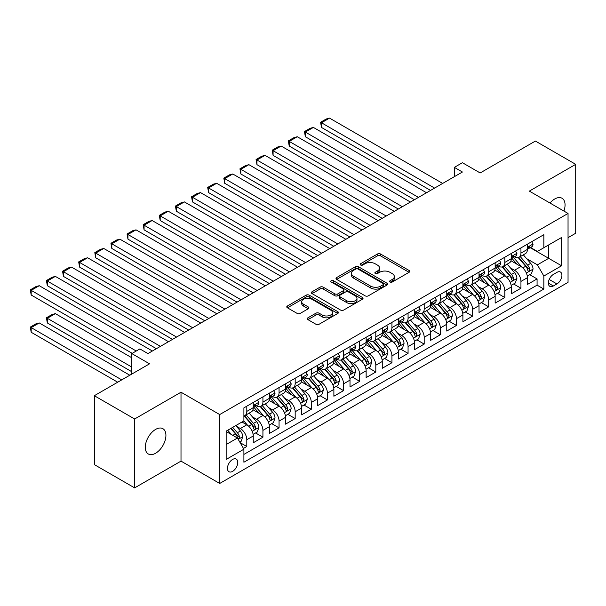 <?xml version="1.0" encoding="UTF-8"?>
<svg xmlns="http://www.w3.org/2000/svg" width="606" height="606" viewBox="0 0 606 606"><rect width="100%" height="100%" fill="white"/><g stroke="black" fill="none" stroke-linecap="round" stroke-linejoin="round"><path stroke-width="0.91" d="M390.044 282.01A1.568 0.901 0 0 0 392.264 282.01L409.08 272.299A2.242 1.295 0 0 0 409.739 271.382A2.242 1.295 0 0 0 409.08 270.473L380.591 254.02A2.242 1.295 0 0 0 377.424 254.02L360.608 263.731A1.568 0.901 0 0 0 360.146 264.368A1.568 0.901 0 0 0 360.608 265.011A1.568 0.901 0 0 0 362.82 265.011L365.001 263.754A7.166 4.136 0 0 1 375.129 263.754L377.5 265.125A7.166 4.136 0 0 1 379.598 268.049A7.166 4.136 0 0 1 377.5 270.973L375.326 272.23A1.568 0.901 0 0 0 374.872 272.867A1.568 0.901 0 0 0 375.326 273.511A1.568 0.901 0 0 0 377.546 273.511L379.72 272.253A7.166 4.136 0 0 1 389.847 272.253L392.226 273.624A7.166 4.136 0 0 1 394.324 276.548A7.166 4.136 0 0 1 392.226 279.472L390.044 280.729A1.568 0.901 0 0 0 389.59 281.366A1.568 0.901 0 0 0 390.044 282.01L390.044 280.729M155.606 453.25A14.597 8.423 120 0 0 165.135 440.388A14.597 8.423 120 0 0 162.9 428.692A14.597 8.423 120 0 0 155.606 429.412A14.597 8.423 120 0 0 146.069 442.274A14.597 8.423 120 0 0 148.303 453.97A14.597 8.423 120 0 0 155.606 453.25M563.906 211.07A14.597 8.423 120 0 0 562.035 198.253A14.597 8.423 120 0 0 554.732 198.98A14.597 8.423 120 0 0 549.998 203.04M232.606 471.362A7.295 4.212 120 0 0 237.378 464.931A7.295 4.212 120 0 0 236.257 459.083A7.295 4.212 120 0 0 232.606 459.439A7.295 4.212 120 0 0 227.841 465.87A7.295 4.212 120 0 0 228.962 471.718A7.295 4.212 120 0 0 232.606 471.362M307.931 317.809A2.242 1.295 0 0 0 307.28 318.726A2.242 1.295 0 0 0 307.931 319.635L315.931 324.255A2.242 1.295 0 0 0 319.097 324.255L337.769 313.469A2.242 1.295 0 0 0 338.428 312.552A2.242 1.295 0 0 0 337.769 311.643L309.28 295.19A2.242 1.295 0 0 0 306.113 295.19L287.433 305.977A2.242 1.295 0 0 0 286.782 306.886A2.242 1.295 0 0 0 287.433 307.803L297.091 313.378A2.242 1.295 0 0 0 300.258 313.378L308.249 308.765A2.242 1.295 0 0 0 308.909 307.848A2.242 1.295 0 0 0 308.249 306.931L303.462 304.167A5.992 3.454 0 0 1 301.705 301.727A5.992 3.454 0 0 1 305.401 298.531A5.992 3.454 0 0 1 311.931 299.281L330.687 310.113A5.992 3.454 0 0 1 332.444 312.552A5.992 3.454 0 0 1 328.747 315.749A5.992 3.454 0 0 1 322.218 314.999L319.097 313.196A2.242 1.295 0 0 0 315.931 313.196L307.931 317.809L307.931 319.635M568.042 237.666L575.7 233.242L575.7 164.34L535.386 141.062L480.149 172.952L462.408 162.711L454.348 167.37L462.408 172.021L147.94 353.578L139.88 348.927L131.82 353.578L131.82 374.061M134.638 418.988L134.638 487.883L181.005 461.121L181.005 392.218L134.638 418.988L94.324 395.71L149.553 363.82L131.82 353.578M181.005 392.218L219.705 414.565L568.042 213.456L568.042 282.351L219.705 483.459L219.705 414.565M575.7 164.34L529.333 191.11L568.042 213.456M365.153 295.834A2.242 1.295 0 0 0 368.319 295.834L386.999 285.047A2.242 1.295 0 0 0 387.658 284.131A2.242 1.295 0 0 0 386.999 283.222L358.51 266.769A2.242 1.295 0 0 0 355.343 266.769L336.663 277.556A2.242 1.295 0 0 0 336.012 278.465A2.242 1.295 0 0 0 336.663 279.381L365.153 295.834M331.83 282.343A1.568 0.901 0 0 1 333.421 282.57L333.421 280.707L362.388 297.432A2.242 1.295 0 0 1 363.039 298.341A2.242 1.295 0 0 1 362.388 299.258L343.708 310.045A2.242 1.295 0 0 1 340.542 310.045L312.052 293.592L312.052 291.766A2.242 1.295 0 0 0 311.393 292.675A2.242 1.295 0 0 0 312.052 293.592M312.052 291.766L320.044 287.146A2.242 1.295 0 0 1 323.21 287.146L334.762 293.819A2.242 1.295 0 0 0 337.928 293.819L343.231 290.759A2.242 1.295 0 0 0 343.89 289.842A2.242 1.295 0 0 0 343.231 288.933L331.202 281.987A1.568 0.901 0 0 1 330.747 281.343A1.568 0.901 0 0 1 331.709 280.51A1.568 0.901 0 0 1 333.421 280.707M134.638 487.883L94.324 464.605L94.324 395.71M243.453 448.432L246.801 446.501L240.105 442.638M236.302 426.192L240.347 428.533A9.12 5.265 60 0 1 246.801 439.706L253.247 435.979L253.247 442.774L262.928 437.191L255.588 432.949M252.429 416.883L256.474 419.216A9.12 5.265 60 0 1 262.928 430.389L269.375 426.669L269.375 433.464L279.055 427.881L271.715 423.639M268.549 407.573L272.602 409.906A9.12 5.265 60 0 1 279.055 421.079L285.502 417.36L285.502 424.155L295.175 418.564L287.842 414.33M284.676 398.263L288.729 400.596A9.12 5.265 60 0 1 295.175 411.769L301.629 408.05L301.629 414.845L311.302 409.255L303.97 405.02M300.803 388.954L304.856 391.287A9.12 5.265 60 0 1 311.302 402.46L317.756 398.733L317.756 405.535L327.429 399.945L320.097 395.71M316.93 379.636L320.983 381.977A9.12 5.265 60 0 1 327.429 393.15L333.883 389.423L333.883 396.226L343.557 390.635L336.224 386.401M333.058 370.327L337.11 372.667A9.12 5.265 60 0 1 343.557 383.84L350.01 380.113L350.01 386.908L359.684 381.325L352.344 377.091M349.185 361.017L353.237 363.358A9.12 5.265 60 0 1 359.684 374.531L366.138 370.804L366.138 377.599L375.811 372.016L368.471 367.781M365.312 351.707L369.357 354.048A9.12 5.265 60 0 1 375.811 365.221L382.265 361.494L382.265 368.289L391.938 362.706L384.598 358.472M381.439 342.398L385.484 344.738A9.12 5.265 60 0 1 391.938 355.904L398.392 352.184L398.392 358.979L408.065 353.396L400.725 349.154M397.566 333.088L401.611 335.421A9.12 5.265 60 0 1 408.065 346.594L414.512 342.875L414.512 349.67L424.192 344.087L416.852 339.845M413.693 323.778L417.739 326.111A9.12 5.265 60 0 1 424.192 337.284L430.639 333.565L430.639 340.36L440.32 334.77L432.979 330.535M429.821 314.469L433.866 316.802A9.12 5.265 60 0 1 440.32 327.975L446.766 324.248L446.766 331.05L456.447 325.46L449.107 321.225M445.948 305.151L449.993 307.492A9.12 5.265 60 0 1 456.447 318.665L462.893 314.938L462.893 321.741L472.574 316.15L465.234 311.916M462.067 295.842L466.12 298.182A9.12 5.265 60 0 1 472.574 309.355L479.02 305.629L479.02 312.431L488.694 306.841L481.361 302.606M478.195 286.532L482.247 288.873A9.12 5.265 60 0 1 488.694 300.046L495.147 296.319L495.147 303.114L504.821 297.531L497.488 293.296M494.322 277.222L498.374 279.563A9.12 5.265 60 0 1 504.821 290.736L511.275 287.009L511.275 293.804L520.948 288.221L520.948 281.426A9.12 5.265 -120 0 0 514.502 270.253L510.449 267.913M513.615 283.987L520.948 288.221M253.247 435.979A9.12 5.265 -120 0 0 246.801 424.806L241.961 422.011M269.375 426.669A9.12 5.265 -120 0 0 262.928 415.496L252.952 409.739M285.502 417.36A9.12 5.265 -120 0 0 279.055 406.187L269.079 400.43M301.629 408.05A9.12 5.265 -120 0 0 295.175 396.877L285.206 391.112M317.756 398.733A9.12 5.265 -120 0 0 311.302 387.56L301.334 381.803M333.883 389.423A9.12 5.265 -120 0 0 327.429 378.25L317.461 372.493M350.01 380.113A9.12 5.265 -120 0 0 343.557 368.94L333.588 363.183M366.138 370.804A9.12 5.265 -120 0 0 359.684 359.631L349.715 353.874M382.265 361.494A9.12 5.265 -120 0 0 375.811 350.321L365.835 344.564M398.392 352.184A9.12 5.265 -120 0 0 391.938 341.011L381.962 335.254M414.512 342.875A9.12 5.265 -120 0 0 408.065 331.702L398.089 325.945M430.639 333.565A9.12 5.265 -120 0 0 424.192 322.392L414.216 316.635M446.766 324.248A9.12 5.265 -120 0 0 440.32 313.082L430.343 307.318M462.893 314.938A9.12 5.265 -120 0 0 456.447 303.765L446.47 298.008M479.02 305.629A9.12 5.265 -120 0 0 472.574 294.455L462.598 288.698M495.147 296.319A9.12 5.265 -120 0 0 488.694 285.146L478.725 279.389M511.275 287.009A9.12 5.265 -120 0 0 504.821 275.836L494.852 270.079M556.914 272.389L553.361 274.442A7.067 4.083 120 0 0 548.748 280.669A7.067 4.083 120 0 0 549.831 286.335A7.067 4.083 120 0 0 553.361 285.987L556.914 283.934A7.067 4.083 120 0 0 561.535 277.707A7.067 4.083 120 0 0 560.444 272.041A7.067 4.083 120 0 0 556.914 272.389M226.159 444.546L237.446 438.024L243.9 449.197L243.9 462.234L543.847 289.054L543.847 276.025L537.401 264.852L526.576 258.603M243.9 449.197L226.159 459.439L226.159 431.139L243.9 420.897L243.9 407.861L543.847 234.681L543.847 247.718L561.588 237.476L561.588 265.784L543.847 276.025M256.391 405.762L256.474 405.815A9.12 5.265 60 0 0 261.034 406.262L267.488 402.543A9.12 5.265 -120 0 0 269.375 398.362L269.375 393.15M272.518 396.453L272.602 396.498A9.12 5.265 60 0 0 277.162 396.953L283.616 393.226A9.12 5.265 -120 0 0 285.502 389.052L285.502 383.84M288.645 387.143L288.729 387.189A9.12 5.265 60 0 0 293.289 387.643L299.743 383.916A9.12 5.265 -120 0 0 301.629 379.742L301.629 374.531M304.773 377.833L304.856 377.879A9.12 5.265 60 0 0 309.416 378.333L315.87 374.606A9.12 5.265 -120 0 0 317.756 370.433L317.756 365.221M320.9 368.524L320.983 368.569A9.12 5.265 60 0 0 325.543 369.024L331.99 365.297A9.12 5.265 -120 0 0 333.883 361.123L333.883 355.904M337.027 359.206L337.11 359.26A9.12 5.265 60 0 0 341.67 359.714L348.117 355.987A9.12 5.265 -120 0 0 350.01 351.813L350.01 346.594M353.146 349.897L353.237 349.95A9.12 5.265 60 0 0 357.798 350.397L364.244 346.677A9.12 5.265 -120 0 0 366.138 342.496L366.138 337.284M369.274 340.587L369.357 340.64A9.12 5.265 60 0 0 373.925 341.087L380.371 337.368A9.12 5.265 -120 0 0 382.265 333.186L382.265 327.975M385.401 331.277L385.484 331.33A9.12 5.265 60 0 0 390.052 331.777L396.498 328.058A9.12 5.265 -120 0 0 398.392 323.877L398.392 318.665M401.528 321.968L401.611 322.013A9.12 5.265 60 0 0 406.171 322.468L412.625 318.741A9.12 5.265 -120 0 0 414.512 314.567L414.512 309.355M417.655 312.658L417.739 312.704A9.12 5.265 60 0 0 422.299 313.158L428.753 309.431A9.12 5.265 -120 0 0 430.639 305.257L430.639 300.046M433.782 303.348L433.866 303.394A9.12 5.265 60 0 0 438.426 303.848L444.88 300.121A9.12 5.265 -120 0 0 446.766 295.948L446.766 290.736M449.91 294.039L449.993 294.084A9.12 5.265 60 0 0 454.553 294.539L461.007 290.812A9.12 5.265 -120 0 0 462.893 286.638L462.893 281.419M466.037 284.729L466.12 284.775A9.12 5.265 60 0 0 470.68 285.229L477.134 281.502A9.12 5.265 -120 0 0 479.02 277.328L479.02 272.109M482.164 275.412L482.247 275.465A9.12 5.265 60 0 0 486.807 275.912L493.261 272.192A9.12 5.265 -120 0 0 495.147 268.019L495.147 262.799M498.291 266.102L498.374 266.155A9.12 5.265 60 0 0 502.935 266.602L509.388 262.883A9.12 5.265 -120 0 0 511.275 258.701L511.275 253.49M243.9 454.417L537.075 285.146L537.075 278.911L527.402 284.494L527.402 277.7A9.12 5.265 -120 0 0 520.948 266.526L510.979 260.769M514.418 256.792L514.502 256.846A9.12 5.265 -120 0 0 519.062 257.292A9.12 5.265 -120 0 0 520.948 253.119L520.948 247.907M519.062 257.292L525.508 253.573A9.12 5.265 -120 0 0 527.402 249.392L527.402 244.18M246.801 406.187L246.801 411.398A9.12 5.265 60 0 1 244.907 415.572A9.12 5.265 60 0 1 243.9 415.943M244.907 415.572L251.361 411.853A9.12 5.265 -120 0 0 253.247 407.671L253.247 402.46M262.928 396.877L262.928 402.089A9.12 5.265 60 0 1 261.034 406.262M279.055 387.56L279.055 392.779A9.12 5.265 60 0 1 277.162 396.953M295.175 378.25L295.175 383.469A9.12 5.265 60 0 1 293.289 387.643M311.302 368.94L311.302 374.16A9.12 5.265 60 0 1 309.416 378.333M327.429 359.631L327.429 364.842A9.12 5.265 60 0 1 325.543 369.024M343.557 350.321L343.557 355.533A9.12 5.265 60 0 1 341.67 359.714M359.684 341.011L359.684 346.223A9.12 5.265 60 0 1 357.798 350.397M375.811 331.702L375.811 336.913A9.12 5.265 60 0 1 373.925 341.087M391.938 322.392L391.938 327.604A9.12 5.265 60 0 1 390.052 331.777M408.065 313.075L408.065 318.294A9.12 5.265 60 0 1 406.171 322.468M424.192 303.765L424.192 308.984A9.12 5.265 60 0 1 422.299 313.158M440.32 294.455L440.32 299.675A9.12 5.265 60 0 1 438.426 303.848M456.447 285.146L456.447 290.357A9.12 5.265 60 0 1 454.553 294.539M472.574 275.836L472.574 281.048A9.12 5.265 60 0 1 470.68 285.229M488.694 266.526L488.694 271.738A9.12 5.265 60 0 1 486.807 275.912M504.821 257.217L504.821 262.428A9.12 5.265 60 0 1 502.935 266.602M504.821 290.736L504.821 297.531M488.694 300.046L488.694 306.841M472.574 309.355L472.574 316.15M456.447 318.665L456.447 325.46M440.32 327.975L440.32 334.77M424.192 337.284L424.192 344.087M408.065 346.594L408.065 353.396M391.938 355.904L391.938 362.706M375.811 365.221L375.811 372.016M359.684 374.531L359.684 381.325M343.557 383.84L343.557 390.635M327.429 393.15L327.429 399.945M311.302 402.46L311.302 409.255M295.175 411.769L295.175 418.564M279.055 421.079L279.055 427.881M262.928 430.389L262.928 437.191M246.801 439.706L246.801 446.501M237.446 438.024L226.159 431.51M537.401 264.852L548.688 258.33L548.688 244.922L561.588 237.476M530.22 247.672L561.588 265.784M530.545 247.483L537.401 251.445L543.847 247.718M181.005 461.121L219.705 483.459M454.348 167.37L454.348 176.679M529.742 274.67L537.075 278.911M537.075 285.146L543.847 289.054M390.673 282.229L392.226 281.335A7.166 4.136 0 0 0 394.324 278.412L394.324 276.548M379.598 268.049L379.598 269.912A7.166 4.136 0 0 1 377.5 272.836L375.955 273.73M409.05 272.314L380.591 255.883A2.242 1.295 0 0 0 377.424 255.883L361.229 265.231M386.969 285.062L358.51 268.632A2.242 1.295 0 0 0 355.343 268.632L336.694 279.396M383.045 284.775A1.568 0.901 0 0 0 383.5 284.131A1.568 0.901 0 0 0 383.045 283.494L358.032 269.056A1.568 0.901 0 0 0 355.82 269.056L353.525 270.382A7.166 4.136 0 0 0 351.427 273.306A7.166 4.136 0 0 0 353.525 276.23L370.614 286.1A7.166 4.136 0 0 0 380.75 286.1L383.045 284.775L383.045 286.638A1.568 0.901 0 0 0 383.5 285.994L383.5 284.131M351.427 273.306L351.427 275.162A7.166 4.136 0 0 0 353.525 278.086L353.525 276.23M383.045 286.638L380.75 287.956A7.166 4.136 0 0 1 370.614 287.956L353.525 278.086M312.082 293.607L320.044 289.009L320.044 287.146M343.89 289.842L343.89 291.706A2.242 1.295 0 0 1 343.231 292.622L337.928 295.683A2.242 1.295 0 0 1 334.762 295.683L323.21 289.009A2.242 1.295 0 0 0 320.044 289.009M333.421 282.57L362.358 299.273M346.753 300.743A5.992 3.454 0 0 0 353.283 301.493A5.992 3.454 0 0 0 356.979 298.296A5.992 3.454 0 0 0 355.222 295.857L348.617 292.039A2.242 1.295 0 0 0 345.45 292.039L340.148 295.099A2.242 1.295 0 0 0 339.489 296.016A2.242 1.295 0 0 0 340.148 296.925L346.753 300.743L346.753 302.606A5.992 3.454 0 0 0 353.283 303.356A5.992 3.454 0 0 0 356.979 300.159L356.979 298.296M339.489 296.016L339.489 297.872A2.242 1.295 0 0 0 340.148 298.788L340.148 296.925M346.753 302.606L340.148 298.788M332.444 312.552L332.444 314.416A5.992 3.454 0 0 1 328.747 317.612A5.992 3.454 0 0 1 322.218 316.862L319.097 315.059A2.242 1.295 0 0 0 315.931 315.059L307.962 319.657M301.705 301.727L301.705 303.591A5.992 3.454 0 0 0 303.462 306.03L303.462 304.167M308.219 308.78L303.462 306.03M337.739 313.484L309.28 297.054A2.242 1.295 0 0 0 306.113 297.054L287.464 307.818M527.265 276.101L531.432 273.692L533.045 269.041A6.045 3.492 -120 0 0 530.689 263.368L523.326 254.831M521.849 267.117L513.426 257.368M321.468 164.665L398.309 209.032L289.214 146.046L288.327 140.88L293.971 137.623L297.273 136.736L289.214 141.395L289.214 146.046M517.054 264.277L512.168 258.618A14.483 8.363 -120 0 0 511.722 258.111M518.236 257.626L525.69 266.254A6.045 3.492 60 0 1 527.849 270.412L528.288 271.132L529.106 271.018L529.78 269.299A6.045 3.492 -120 0 0 527.629 265.133L520.259 256.603M518.675 257.482L526.682 266.754A3.075 1.78 60 0 1 527.462 267.958L529.78 269.299M434.593 188.087L321.468 122.768L321.468 127.427L430.563 190.413M531.674 241.711L533.045 244.089A6.045 3.492 60 0 1 531.795 246.763L528.727 248.528A6.045 3.492 -120 0 0 529.78 247.134L529.652 246.604M442.653 183.429L329.528 118.117L321.468 122.768L320.582 122.26L326.225 118.996L329.528 118.117M527.606 248.816L527.629 248.816A6.045 3.492 -120 0 0 528.727 248.528M529 246.687L529.78 247.134C529.402 246.225 528.758 246.597 527.849 248.255A6.045 3.492 60 0 1 527.402 249.111M321.468 127.427L320.582 122.26M511.138 285.411L515.305 283.002L516.918 278.351A6.045 3.492 -120 0 0 514.562 272.677L507.199 264.148M505.722 276.427L497.299 266.678M305.341 173.983L382.181 218.342L273.086 155.356L272.2 150.19L277.843 146.932L281.146 146.046L273.086 150.705L273.086 155.356M500.927 273.586L496.041 267.928A14.483 8.363 -120 0 0 495.594 267.42M502.109 266.935L509.563 275.563A6.045 3.492 60 0 1 511.722 279.722L512.161 280.442L512.979 280.328L513.653 278.608A6.045 3.492 -120 0 0 511.502 274.442L504.131 265.913M502.548 266.791L510.563 276.063A3.075 1.78 60 0 1 511.335 277.268L513.653 278.608M495.011 294.721L499.177 292.319L500.791 287.661A6.045 3.492 -120 0 0 498.435 281.987L491.072 273.457M489.595 285.737L481.172 275.988M289.214 183.292L366.054 227.651L256.959 164.665L256.073 159.499L261.716 156.242L265.019 155.356L256.959 160.014L256.959 164.665M484.8 282.896L479.914 277.237A14.483 8.363 -120 0 0 479.467 276.737M485.989 276.245L493.435 284.873A6.045 3.492 60 0 1 495.594 289.032L496.034 289.751L496.852 289.638L497.526 287.918A6.045 3.492 -120 0 0 495.375 283.752L488.004 275.222M486.421 276.101L494.435 285.373A3.075 1.78 60 0 1 495.208 286.577L497.526 287.918M478.884 304.03L483.05 301.629L484.664 296.97A6.045 3.492 -120 0 0 482.308 291.297L474.945 282.767M473.468 295.046L465.044 285.297M273.086 192.602L349.927 236.961L240.832 173.975L239.946 168.809L245.589 165.552L248.892 164.665L240.832 169.324L240.832 173.975M468.673 292.206L463.787 286.547A14.483 8.363 -120 0 0 463.34 286.047M469.862 285.555L477.316 294.183A6.045 3.492 60 0 1 479.467 298.349L479.907 299.061L480.725 298.947L481.399 297.228A6.045 3.492 -120 0 0 479.248 293.069L471.877 284.532M470.301 285.411L478.308 294.683A3.075 1.78 60 0 1 479.081 295.887L481.399 297.228M462.757 313.34L466.923 310.939L468.536 306.28A6.045 3.492 -120 0 0 466.188 300.606L458.818 292.077M457.341 304.356L448.917 294.607M256.959 201.912L333.8 246.278L224.705 183.292L223.819 178.119L229.462 174.861L232.772 173.975L224.705 178.634L224.705 183.292M452.546 301.515L447.66 295.857A14.483 8.363 -120 0 0 447.213 295.357M453.735 294.864L461.189 303.492A6.045 3.492 60 0 1 463.34 307.659L463.779 308.371L464.597 308.257L465.279 306.538A6.045 3.492 -120 0 0 463.12 302.379L455.75 293.842M454.174 294.721L462.181 303.992A3.075 1.78 60 0 1 462.954 305.197L465.279 306.538M418.466 197.397L305.341 132.078L305.341 136.736L414.436 199.722M515.547 251.02L516.918 253.399A6.045 3.492 60 0 1 515.668 256.073L512.6 257.838A6.045 3.492 -120 0 0 513.653 256.452L513.524 255.914M426.526 192.738L313.4 127.427L305.341 132.078L304.454 131.57L310.098 128.313L313.4 127.427M511.479 258.126L511.502 258.126A6.045 3.492 -120 0 0 512.6 257.838M512.873 255.997L513.653 256.452C513.274 255.535 512.631 255.914 511.722 257.565A6.045 3.492 60 0 1 511.275 258.429M305.341 136.736L304.454 131.57M402.339 206.707L288.327 140.88M499.42 260.338L500.791 262.709A6.045 3.492 60 0 1 499.541 265.383L496.473 267.148A6.045 3.492 -120 0 0 497.526 265.761L497.405 265.223M410.406 202.048L297.273 136.736M495.352 267.435L495.375 267.435A6.045 3.492 -120 0 0 496.473 267.148M496.746 265.307L497.526 265.761C497.147 264.845 496.503 265.223 495.594 266.875A6.045 3.492 60 0 1 495.147 267.738M386.211 216.016L272.2 150.19M483.293 269.647L484.664 272.018A6.045 3.492 60 0 1 483.414 274.692L480.353 276.465A6.045 3.492 -120 0 0 481.399 275.071L481.278 274.533M394.279 211.358L281.146 146.046M479.225 276.745L479.248 276.745A6.045 3.492 -120 0 0 480.353 276.465M480.619 274.616L481.399 275.071C481.02 274.162 480.376 274.533 479.467 276.185A6.045 3.492 60 0 1 479.02 277.048M370.084 225.326L256.073 159.499M467.165 278.957L468.536 281.328A6.045 3.492 60 0 1 467.287 284.002L464.226 285.774A6.045 3.492 -120 0 0 465.279 284.381L465.15 283.843M378.152 220.667L265.019 155.356M463.098 286.055L463.12 286.055A6.045 3.492 -120 0 0 464.226 285.774M464.499 283.926L465.279 284.381C464.893 283.472 464.249 283.843 463.34 285.494A6.045 3.492 60 0 1 462.893 286.358M446.63 322.657L450.803 320.248L452.409 315.59A6.045 3.492 -120 0 0 450.061 309.916L442.691 301.387M441.213 313.666L432.79 303.917M240.832 211.221L317.673 255.588L208.578 192.602L207.691 187.436L213.335 184.171L216.645 183.292L208.578 187.943L208.578 192.602M436.418 310.833L431.533 305.174A14.483 8.363 -120 0 0 431.086 304.666M437.608 304.174L445.062 312.802A6.045 3.492 60 0 1 447.213 316.968L447.652 317.68L448.47 317.567L449.152 315.847A6.045 3.492 -120 0 0 446.993 311.689L439.623 303.159M438.047 304.038L446.054 313.31A3.075 1.78 60 0 1 446.827 314.506L449.152 315.847M353.957 234.636L239.946 168.809M451.038 288.267L452.409 290.638A6.045 3.492 60 0 1 451.159 293.312L448.099 295.084A6.045 3.492 -120 0 0 449.152 293.69L449.023 293.152M362.024 229.985L248.892 164.665M446.97 295.364L446.993 295.364A6.045 3.492 -120 0 0 448.099 295.084M448.372 293.243L449.152 293.69C448.766 292.781 448.122 293.152 447.213 294.811A6.045 3.492 60 0 1 446.766 295.667M430.502 331.967L434.676 329.558L436.282 324.899A6.045 3.492 -120 0 0 433.934 319.226L426.563 310.696M425.086 322.975L416.663 313.226M224.705 220.531L301.546 264.898L192.45 201.912L191.564 196.745L197.208 193.481L200.518 192.602L192.45 197.253L192.45 201.912M420.291 320.142L415.405 314.484A14.483 8.363 -120 0 0 414.958 313.976M421.481 313.484L428.934 322.112A6.045 3.492 60 0 1 431.086 326.278L431.525 326.998L432.343 326.876L433.025 325.157A6.045 3.492 -120 0 0 430.866 320.998L423.503 312.469M421.92 313.347L429.927 322.619A3.075 1.78 60 0 1 430.699 323.824L433.025 325.157M337.83 243.945L223.819 178.119M434.919 297.576L436.282 299.947A6.045 3.492 60 0 1 435.032 302.621L431.972 304.394A6.045 3.492 -120 0 0 433.025 303L432.896 302.462M345.897 239.294L232.772 173.975M430.843 304.674L430.866 304.674A6.045 3.492 -120 0 0 431.972 304.394M432.245 302.553L433.025 303C432.646 302.091 431.995 302.462 431.086 304.121A6.045 3.492 60 0 1 430.639 304.977M414.383 341.276L418.549 338.868L420.155 334.217A6.045 3.492 -120 0 0 417.807 328.535L410.436 320.006M408.959 332.293L400.536 322.536M208.578 229.841L285.418 274.207L176.323 211.221L175.437 206.055L181.08 202.798L184.391 201.912L176.323 206.563L176.323 211.221M404.172 329.452L399.278 323.793A14.483 8.363 -120 0 0 398.831 323.286M405.353 322.793L412.807 331.421A6.045 3.492 60 0 1 414.958 335.588L415.398 336.307L416.216 336.186L416.898 334.474A6.045 3.492 -120 0 0 414.739 330.308L407.376 321.778M405.793 322.657L413.8 331.929A3.075 1.78 60 0 1 414.572 333.133L416.898 334.474M321.71 253.255L207.691 187.436M418.791 306.886L420.155 309.257A6.045 3.492 60 0 1 418.905 311.931L415.845 313.703A6.045 3.492 -120 0 0 416.898 312.31L416.769 311.772M329.77 248.604L216.645 183.292M414.716 313.984L414.739 313.984A6.045 3.492 -120 0 0 415.845 313.703M416.117 311.863L416.898 312.31C416.519 311.401 415.867 311.772 414.958 313.431A6.045 3.492 60 0 1 414.512 314.287M398.256 350.586L402.422 348.177L404.035 343.526A6.045 3.492 -120 0 0 401.68 337.853L394.309 329.316M392.832 341.602L384.416 331.853M192.45 239.15L269.291 283.517L160.196 220.531L159.31 215.365L164.953 212.108L168.263 211.221L160.196 215.872L160.196 220.531M388.045 338.762L383.151 333.103A14.483 8.363 -120 0 0 382.704 332.596M389.226 332.103L396.68 340.739A6.045 3.492 60 0 1 398.831 344.897L399.271 345.617L400.089 345.503L400.771 343.784A6.045 3.492 -120 0 0 398.612 339.618L391.249 331.088M389.666 331.967L397.672 341.239A3.075 1.78 60 0 1 398.453 342.443L400.771 343.784M305.583 262.565L191.564 196.745M402.664 316.196L404.035 318.574A6.045 3.492 60 0 1 402.778 321.248L399.718 323.013A6.045 3.492 -120 0 0 400.771 321.619L400.642 321.089M313.643 257.914L200.518 192.602M398.589 323.301L398.612 323.301A6.045 3.492 -120 0 0 399.718 323.013M399.99 321.172L400.771 321.619C400.392 320.71 399.748 321.082 398.831 322.74A6.045 3.492 60 0 1 398.392 323.596M382.128 359.896L386.295 357.487L387.908 352.836A6.045 3.492 -120 0 0 385.552 347.162L378.182 338.633M376.705 350.912L368.289 341.163M176.323 248.46L253.172 292.827L144.076 229.841L143.183 224.674L148.834 221.417L152.136 220.531L144.076 225.19L144.076 229.841M371.917 348.071L367.031 342.413A14.483 8.363 -120 0 0 366.577 341.905M373.099 341.42L380.553 350.048A6.045 3.492 60 0 1 382.704 354.207L383.151 354.927L383.962 354.813L384.643 353.093A6.045 3.492 -120 0 0 382.484 348.927L375.122 340.398M373.538 341.276L381.545 350.548A3.075 1.78 60 0 1 382.325 351.753L384.643 353.093M289.456 271.882L175.437 206.055M386.537 325.505L387.908 327.884A6.045 3.492 60 0 1 386.658 330.558L383.59 332.323A6.045 3.492 -120 0 0 384.643 330.929L384.515 330.399M297.516 267.223L184.391 201.912M382.462 332.611L382.484 332.611A6.045 3.492 -120 0 0 383.59 332.323M383.863 330.482L384.643 330.929C384.265 330.02 383.621 330.391 382.704 332.05A6.045 3.492 60 0 1 382.265 332.914M366.001 369.205L370.168 366.804L371.781 362.146A6.045 3.492 -120 0 0 369.425 356.472L362.055 347.942M360.578 360.222L352.162 350.473M160.196 257.777L237.044 302.136L127.949 239.15L127.063 233.984L132.706 230.727L136.009 229.841L127.949 234.499L127.949 239.15M355.79 357.381L350.904 351.722A14.483 8.363 -120 0 0 350.45 351.222M356.972 350.73L364.426 359.358A6.045 3.492 60 0 1 366.585 363.517L367.024 364.236L367.834 364.123L368.516 362.403A6.045 3.492 -120 0 0 366.365 358.237L358.994 349.707M357.411 350.586L365.418 359.858A3.075 1.78 60 0 1 366.198 361.062L368.516 362.403M273.329 281.192L159.31 215.365M370.41 334.815L371.781 337.194A6.045 3.492 60 0 1 370.531 339.868L367.463 341.632A6.045 3.492 -120 0 0 368.516 340.246L368.387 339.708M281.389 276.533L168.263 211.221M366.335 341.92L366.365 341.92A6.045 3.492 -120 0 0 367.463 341.632M367.736 339.792L368.516 340.246C368.137 339.33 367.494 339.708 366.585 341.36A6.045 3.492 60 0 1 366.138 342.223M349.874 378.515L354.04 376.114L355.654 371.455A6.045 3.492 -120 0 0 353.298 365.782L345.928 357.252M344.458 369.531L336.035 359.782M144.076 267.087L220.917 311.446L111.822 248.46L110.936 243.294L116.579 240.037L119.882 239.15L111.822 243.809L111.822 248.46M339.663 366.691L334.777 361.032A14.483 8.363 -120 0 0 334.323 360.532M340.845 360.04L348.298 368.668A6.045 3.492 60 0 1 350.457 372.834L350.897 373.546L351.707 373.432L352.389 371.713A6.045 3.492 -120 0 0 350.238 367.547L342.867 359.017M341.284 359.896L349.291 369.168A3.075 1.78 60 0 1 350.071 370.372L352.389 371.713M257.202 290.501L143.183 224.674M354.283 344.132L355.654 346.503A6.045 3.492 60 0 1 354.404 349.177L351.336 350.95A6.045 3.492 -120 0 0 352.389 349.556L352.26 349.018M265.261 285.843L152.136 220.531M350.207 351.23L350.238 351.23A6.045 3.492 -120 0 0 351.336 350.95M351.609 349.101L352.389 349.556C352.01 348.647 351.366 349.018 350.457 350.669A6.045 3.492 60 0 1 350.01 351.533M333.747 387.825L337.913 385.424L339.527 380.765A6.045 3.492 -120 0 0 337.171 375.091L329.808 366.562M328.331 378.841L319.907 369.092M127.949 276.397L204.79 320.763L95.695 257.777L94.809 252.604L100.452 249.346L103.755 248.46L95.695 253.119L95.695 257.777M323.536 376L318.65 370.342A14.483 8.363 -120 0 0 318.195 369.842M324.718 369.349L332.171 377.977A6.045 3.492 60 0 1 334.33 382.144L334.77 382.856L335.588 382.742L336.262 381.022A6.045 3.492 -120 0 0 334.111 376.864L326.74 368.327M325.157 369.205L333.164 378.477A3.075 1.78 60 0 1 333.944 379.682L336.262 381.022M241.074 299.811L127.063 233.984M338.156 353.442L339.527 355.813A6.045 3.492 60 0 1 338.277 358.487L335.209 360.259A6.045 3.492 -120 0 0 336.262 358.866L336.133 358.328M249.134 295.152L136.009 229.841M334.088 360.54L334.111 360.54A6.045 3.492 -120 0 0 335.209 360.259M335.482 358.411L336.262 358.866C335.883 357.957 335.239 358.328 334.33 359.979A6.045 3.492 60 0 1 333.883 360.843M224.947 309.121L110.936 243.294M322.028 362.752L323.399 365.123A6.045 3.492 60 0 1 322.15 367.797L319.082 369.569A6.045 3.492 -120 0 0 320.135 368.175L320.006 367.637M233.007 304.47L119.882 239.15M317.961 369.849L317.983 369.849A6.045 3.492 -120 0 0 319.082 369.569M319.354 367.721L320.135 368.175C319.756 367.266 319.112 367.637 318.203 369.289A6.045 3.492 60 0 1 317.756 370.152M208.82 318.43L94.809 252.604M305.901 372.061L307.272 374.432A6.045 3.492 60 0 1 306.022 377.106L302.955 378.879A6.045 3.492 -120 0 0 304.007 377.485L303.886 376.947M216.887 313.779L103.755 248.46M301.833 379.159L301.856 379.159A6.045 3.492 -120 0 0 302.955 378.879M303.227 377.038L304.007 377.485C303.629 376.576 302.985 376.947 302.076 378.606A6.045 3.492 60 0 1 301.629 379.462M317.62 397.142L321.786 394.733L323.399 390.075A6.045 3.492 -120 0 0 321.044 384.401L313.681 375.871M312.204 388.151L303.78 378.402M111.822 285.706L188.663 330.073L79.568 267.087L78.682 261.913L84.325 258.656L87.628 257.77L79.568 262.428L79.568 267.087M307.409 385.318L302.523 379.651A14.483 8.363 -120 0 0 302.076 379.151M308.59 378.659L316.044 387.287A6.045 3.492 60 0 1 318.203 391.453L318.642 392.165L319.46 392.052L320.135 390.332A6.045 3.492 -120 0 0 317.983 386.173L310.613 377.644M309.03 378.515L317.044 387.787A3.075 1.78 60 0 1 317.817 388.991L320.135 390.332M301.493 406.452L305.659 404.043L307.272 399.384A6.045 3.492 -120 0 0 304.916 393.711L297.554 385.181M296.076 397.46L287.653 387.711M95.695 295.016L172.536 339.383L63.441 276.397L62.554 271.23L68.198 267.966L71.5 267.087L63.441 271.738L63.441 276.397M291.281 394.627L286.396 388.969A14.483 8.363 -120 0 0 285.949 388.461M292.471 387.969L299.917 396.597A6.045 3.492 60 0 1 302.076 400.763L302.515 401.483L303.333 401.361L304.007 399.642A6.045 3.492 -120 0 0 301.856 395.483L294.486 386.954M292.903 387.832L300.917 397.104A3.075 1.78 60 0 1 301.69 398.309L304.007 399.642M285.365 415.761L289.532 413.353L291.145 408.702A6.045 3.492 -120 0 0 288.789 403.02L281.426 394.491M279.949 406.777L271.526 397.021M79.568 304.326L156.409 348.692L47.313 285.706L46.427 280.54L52.071 277.283L55.373 276.397L47.313 281.048L47.313 285.706M275.154 403.937L270.268 398.278A14.483 8.363 -120 0 0 269.821 397.771M276.344 397.278L283.79 405.906A6.045 3.492 60 0 1 285.949 410.073L286.388 410.792L287.206 410.671L287.88 408.959A6.045 3.492 -120 0 0 285.729 404.793L278.359 396.263M276.783 397.142L284.79 406.414A3.075 1.78 60 0 1 285.562 407.618L287.88 408.959M192.693 327.74L78.682 261.913M289.774 381.371L291.145 383.742A6.045 3.492 60 0 1 289.895 386.416L286.835 388.188A6.045 3.492 -120 0 0 287.88 386.795L287.759 386.257M200.76 323.089L87.628 257.77M285.706 388.469L285.729 388.469A6.045 3.492 -120 0 0 286.835 388.188M287.1 386.348L287.88 386.795C287.502 385.886 286.858 386.257 285.949 387.916A6.045 3.492 60 0 1 285.502 388.772M269.238 425.071L273.404 422.662L275.018 418.011A6.045 3.492 -120 0 0 272.67 412.338L265.299 403.801M263.822 416.087L255.399 406.338M63.441 313.635L132.222 353.343L31.186 295.016L30.3 289.85L35.943 286.593L39.254 285.706L31.186 290.357L31.186 295.016M259.027 413.247L254.141 407.588A14.483 8.363 -120 0 0 253.694 407.08M260.216 406.588L267.67 415.224A6.045 3.492 60 0 1 269.821 419.382L270.261 420.102L271.079 419.988L271.761 418.269A6.045 3.492 -120 0 0 269.602 414.103L262.231 405.573M260.656 406.452L268.663 415.724A3.075 1.78 60 0 1 269.435 416.928L271.761 418.269M176.566 337.05L62.554 271.23M273.647 390.681L275.018 393.059A6.045 3.492 60 0 1 273.768 395.733L270.708 397.498A6.045 3.492 -120 0 0 271.761 396.104L271.632 395.574M184.633 332.399L71.5 267.087M269.579 397.778L269.602 397.778A6.045 3.492 -120 0 0 270.708 397.498M270.973 395.657L271.761 396.104C271.374 395.195 270.73 395.567 269.821 397.225A6.045 3.492 60 0 1 269.375 398.081M253.111 434.381L257.285 431.972L258.891 427.321A6.045 3.492 -120 0 0 256.543 421.647L249.172 413.11M131.82 367.077L47.313 318.294L55.373 313.635L131.82 357.767M247.695 425.397L243.839 420.928M47.313 322.945L46.427 317.779L47.313 318.294L47.313 322.945L131.82 371.736M242.9 422.556L242.279 421.829M244.089 415.905L251.543 424.533A6.045 3.492 60 0 1 253.694 428.692L254.134 429.412L254.952 429.298L255.634 427.578A6.045 3.492 -120 0 0 253.475 423.412L246.104 414.883M244.529 415.761L252.535 425.033A3.075 1.78 60 0 1 253.308 426.238L255.634 427.578M46.427 317.779L52.071 314.522L55.373 313.635M160.439 346.367L46.427 280.54M257.52 399.99L258.891 402.369A6.045 3.492 60 0 1 257.641 405.043L254.581 406.808A6.045 3.492 -120 0 0 255.634 405.414L255.505 404.884M168.506 341.708L55.373 276.397M253.452 407.096L253.475 407.096A6.045 3.492 -120 0 0 254.581 406.808M254.853 404.967L255.634 405.414C255.247 404.505 254.603 404.876 253.694 406.535A6.045 3.492 60 0 1 253.247 407.391M239.787 442.077L241.158 441.289L242.764 436.631A6.045 3.492 -120 0 0 240.415 430.957L235.772 425.586M121.738 379.879L31.186 327.604L39.254 322.945L129.798 375.228M231.447 434.563L227.712 430.237M31.186 332.262L30.3 327.089L31.186 327.604L31.186 332.262L117.708 382.212M226.773 431.866L226.159 431.146M230.772 428.472L235.416 433.843A6.045 3.492 60 0 1 237.567 438.002L238.006 438.721L238.825 438.608L239.506 436.888A6.045 3.492 -120 0 0 237.347 432.722L232.712 427.351M231.151 428.253L236.408 434.343A3.075 1.78 60 0 1 237.181 435.547L239.506 436.888M30.3 327.089L35.943 323.831L39.254 322.945M136.252 351.018L30.3 289.85M152.379 351.018L39.254 285.706M240.347 428.533L246.801 424.806M256.474 419.216L262.928 415.496M272.602 409.906L279.055 406.187M288.729 400.596L295.175 396.877M304.856 391.287L311.302 387.56M320.983 381.977L327.429 378.25M337.11 372.667L343.557 368.94M353.237 363.358L359.684 359.631M369.357 354.048L375.811 350.321M385.484 344.738L391.938 341.011M401.611 335.421L408.065 331.702M417.739 326.111L424.192 322.392M433.866 316.802L440.32 313.082M449.993 307.492L456.447 303.765M466.12 298.182L472.574 294.455M482.247 288.873L488.694 285.146M498.374 279.563L504.821 275.836M514.502 270.253L520.948 266.526M520.948 253.119L527.402 249.392M246.801 411.398L253.247 407.671M262.928 402.089L269.375 398.362M279.055 392.779L285.502 389.052M295.175 383.469L301.629 379.742M311.302 374.16L317.756 370.433M327.429 364.842L333.883 361.123M343.557 355.533L350.01 351.813M359.684 346.223L366.138 342.496M375.811 336.913L382.265 333.186M391.938 327.604L398.392 323.877M408.065 318.294L414.512 314.567M424.192 308.984L430.639 305.257M440.32 299.675L446.766 295.948M456.447 290.357L462.893 286.638M472.574 281.048L479.02 277.328M488.694 271.738L495.147 268.019M504.821 262.428L511.275 258.701M520.948 281.426L527.402 277.7M549.18 279.472L556.914 283.934M548.362 283.1L553.361 285.987M392.226 281.335L392.226 279.472M375.326 273.511L375.326 272.23M377.5 272.836L377.5 270.973M360.608 265.011L360.608 263.731M377.424 255.883L377.424 254.02M380.591 255.883L380.591 254.02M409.08 272.299L409.08 270.473M336.663 279.381L336.663 277.556M355.343 268.632L355.343 266.769M358.51 268.632L358.51 266.769M386.999 285.047L386.999 283.222M370.614 287.956L370.614 286.1M380.75 287.956L380.75 286.1M323.21 289.009L323.21 287.146M334.762 295.683L334.762 293.819M337.928 295.683L337.928 293.819M343.231 292.622L343.231 290.759M362.388 299.258L362.388 297.432M315.931 315.059L315.931 313.196M319.097 315.059L319.097 313.196M322.218 316.862L322.218 314.999M308.249 308.765L308.249 306.931M287.433 307.803L287.433 305.977M306.113 297.054L306.113 295.19M309.28 297.054L309.28 295.19M337.769 313.469L337.769 311.643M526.341 273.003L533.007 269.155M527.629 265.133L530.689 263.368M522.811 267.913L525.69 266.254M533.007 244.013L527.402 247.256M510.214 282.313L516.88 278.465M511.502 274.442L514.562 272.677M506.684 277.222L509.563 275.563M494.087 291.622L500.753 287.774M495.375 283.752L498.435 281.987M490.557 286.54L493.435 284.873M477.967 300.932L484.626 297.091M479.248 293.069L482.308 291.297M474.43 295.849L477.316 294.183M461.84 310.242L468.499 306.401M463.12 302.379L466.188 300.606M458.303 305.159L461.189 303.492M516.88 253.331L511.275 256.565M500.753 262.64L495.147 265.875M484.626 271.95L479.02 275.185M468.499 281.26L462.893 284.494M445.713 319.551L452.371 315.711M446.993 311.689L450.061 309.916M442.175 314.469L445.062 312.802M452.371 290.569L446.766 293.804M429.586 328.869L436.244 325.021M430.866 320.998L433.934 319.226M426.048 323.778L428.934 322.112M436.244 299.879L430.639 303.114M413.459 338.178L420.117 334.33M414.739 330.308L417.807 328.535M409.921 333.088L412.807 331.421M420.117 309.189L414.512 312.423M397.331 347.488L403.99 343.64M398.612 339.618L401.68 337.853M393.794 342.398L396.68 340.739M403.99 318.498L398.392 321.741M381.204 356.798L387.863 352.95M382.484 348.927L385.552 347.162M377.667 351.707L380.553 350.048M387.863 327.816L382.265 331.05M365.077 366.107L371.743 362.259M366.365 358.237L369.425 356.472M361.547 361.024L364.426 359.358M371.743 337.125L366.138 340.36M348.95 375.417L355.616 371.569M350.238 367.547L353.298 365.782M345.42 370.334L348.298 368.668M355.616 346.435L350.01 349.67M332.823 384.727L339.489 380.886M334.111 376.864L337.171 375.091M329.293 379.644L332.171 377.977M339.489 355.745L333.883 358.979M323.362 365.054L317.756 368.289M307.234 374.364L301.629 377.599M316.696 394.036L323.362 390.196M317.983 386.173L321.044 384.401M313.166 388.954L316.044 387.287M300.568 403.354L307.234 399.505M301.856 395.483L304.916 393.711M297.038 398.263L299.917 396.597M284.449 412.663L291.107 408.815M285.729 404.793L288.789 403.02M280.911 407.573L283.79 405.906M291.107 383.674L285.502 386.908M268.322 421.973L274.98 418.125M269.602 414.103L272.67 412.338M264.784 416.883L267.67 415.224M274.98 392.983L269.375 396.226M252.194 431.283L258.853 427.435M253.475 423.412L256.543 421.647M248.657 426.192L251.543 424.533M258.853 402.301L253.247 405.535M238.211 439.35L242.726 436.744M237.347 432.722L240.415 430.957M232.802 435.35L235.416 433.843"/></g></svg>
